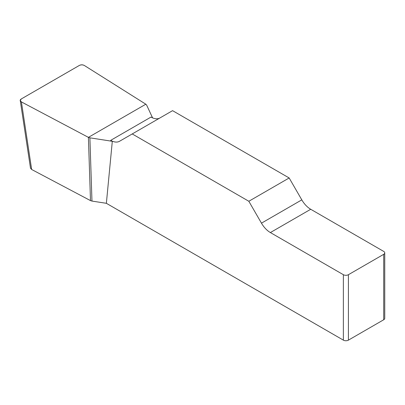 <?xml version="1.0" encoding="UTF-8"?>
<svg xmlns="http://www.w3.org/2000/svg" width="405" height="405" viewBox="0 0 405 405"><rect width="100%" height="100%" fill="white"/><g stroke="black" fill="none" stroke-linecap="round" stroke-linejoin="round"><path stroke-width="0.61" d="M159.884 117.976A17.825 10.292 60 0 1 151.014 117.07L110.676 140.358A17.825 10.292 -120 0 0 119.586 141.244L172.565 110.656L289.165 177.972L248.827 201.265L261.463 223.155A17.825 10.292 -120 0 0 270.378 232.561L343.369 274.701A3.564 2.06 0 0 0 348.411 274.701L348.411 340.139A3.564 2.06 180 0 1 343.369 340.139L106.368 203.305L112.306 141.299L110.676 140.358M384.75 252.867L384.75 318.305A3.564 2.06 180 0 1 383.707 319.758L383.707 254.325A3.564 2.06 0 0 0 384.75 252.867A3.564 2.06 0 0 0 383.707 251.414L310.716 209.274A17.825 10.292 60 0 1 301.801 199.862L289.165 177.972M248.827 201.265L132.227 133.944M152.574 117.86L146.64 105.072L145.825 104.212L84.437 65.534C82.752 64.673 81.035 64.648 79.299 65.463L21.288 98.952L20.26 100.577L21.414 101.918L88.406 137.361L89.89 137.832L91.97 201.077L106.368 203.305M91.97 201.077L90.487 200.607L31.651 169.482L30.497 168.136M383.707 319.758L348.411 340.139M383.707 254.325L348.411 274.701M89.89 137.832L112.306 141.299M88.406 137.361L90.487 200.607M21.409 101.918C19.815 100.946 19.774 99.959 21.298 98.947L79.284 65.468C81.035 64.587 82.752 64.613 84.432 65.534L145.825 104.212L88.406 137.361L21.409 101.918L31.651 169.482M343.369 340.139L343.369 274.701M261.463 223.155L301.801 199.862M310.716 209.274L270.378 232.561M20.28 100.688L30.512 168.252"/></g></svg>
